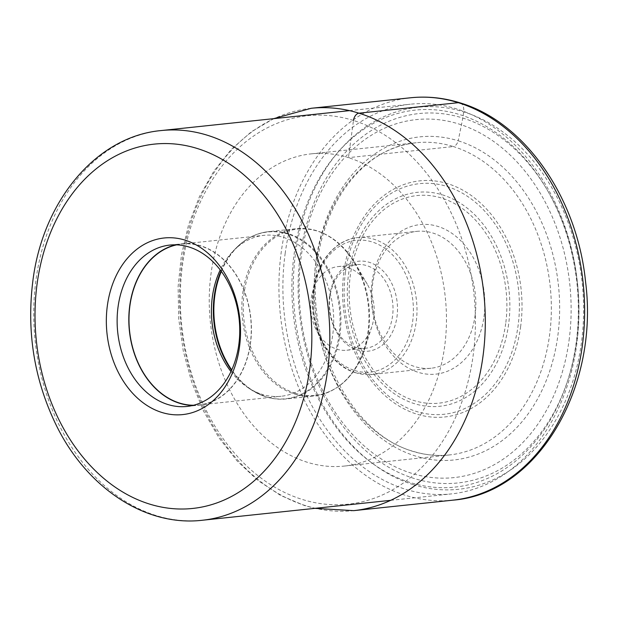 <?xml version="1.0" encoding="UTF-8"?>
<svg xmlns="http://www.w3.org/2000/svg" width="618" height="618" viewBox="0 0 618 618"><rect width="100%" height="100%" fill="white"/><g stroke="black" fill="none" stroke-linecap="round" stroke-linejoin="round"><path stroke-width="0.46" stroke-dasharray="3.09 2.32" d="M353.473 120.471A195.296 146.945 -96 0 0 182.534 264.643A195.296 146.945 -96 0 0 302.233 499.437A195.296 146.945 -96 0 0 473.172 355.265A195.296 146.945 -96 0 0 353.473 120.471L348.444 157.652A156.98 118.115 84 0 1 446.451 322.102A156.98 118.115 84 0 1 344.365 466.065A156.98 118.115 84 0 1 307.262 462.264A156.98 118.115 84 0 1 209.255 297.806A156.98 118.115 84 0 1 311.341 153.843A156.98 118.115 84 0 1 348.444 157.652L453.342 146.551A156.98 118.115 -96 0 0 416.238 142.75A156.98 118.115 -96 0 0 408.985 143.824A156.98 118.115 -96 0 0 314.145 291.557A156.98 118.115 -96 0 0 412.16 451.163A156.98 118.115 -96 0 0 441.947 455.435A156.98 118.115 -96 0 0 449.263 454.964A156.98 118.115 -96 0 0 551.341 311.009A156.98 118.115 -96 0 0 453.342 146.551A6.829 4.28 107.3 0 0 458.201 140.796A162.457 122.233 84 0 1 557.784 336.115A162.457 122.233 84 0 1 415.582 456.045A162.457 122.233 84 0 1 315.999 260.726A162.457 122.233 84 0 1 458.201 140.796L462.82 118.046A185.732 139.753 -96 0 0 300.248 255.157A185.732 139.753 -96 0 0 414.091 478.463A185.732 139.753 -96 0 0 576.664 341.352A185.732 139.753 -96 0 0 462.82 118.046L463.655 111.866A10.197 6.389 107.3 0 0 458.317 102.681M285.145 253.589A195.929 147.424 84 0 1 410.337 104.21A195.929 147.424 84 0 1 576.741 344.512A195.929 147.424 84 0 1 451.549 493.89A195.929 147.424 84 0 1 285.145 253.589M576.169 342.596A189.556 142.627 84 0 1 410.252 482.527A189.556 142.627 84 0 1 294.06 254.624A189.556 142.627 84 0 1 459.985 114.693A189.556 142.627 84 0 1 576.169 342.596M569.062 340.371A180 135.435 -96 0 0 458.726 123.963A180 135.435 -96 0 0 301.175 256.841A180 135.435 -96 0 0 411.503 473.249A180 135.435 -96 0 0 569.062 340.371M483.971 316.802A75.187 56.57 -96 0 0 437.884 226.412A75.187 56.57 -96 0 0 372.075 281.916A75.187 56.57 -96 0 0 418.162 372.306A75.187 56.57 -96 0 0 483.971 316.802M475.057 315.767A68.814 51.781 -96 0 0 432.878 233.032A68.814 51.781 -96 0 0 416.609 231.371A68.814 51.781 -96 0 0 372.639 283.832A68.814 51.781 -96 0 0 414.817 366.567A68.814 51.781 -96 0 0 431.086 368.235A68.814 51.781 -96 0 0 475.057 315.767M329.664 295.705A45.238 34.036 -96 0 0 357.397 350.097A45.238 34.036 -96 0 0 396.995 316.702A45.238 34.036 -96 0 0 369.263 262.31A45.238 34.036 -96 0 0 329.664 295.705M329.95 296.663A42.055 31.642 -96 0 0 355.729 347.223A42.055 31.642 -96 0 0 365.663 348.243A42.055 31.642 -96 0 0 392.538 316.184A42.055 31.642 -96 0 0 366.76 265.624A42.055 31.642 -96 0 0 356.818 264.604A42.055 31.642 -96 0 0 329.95 296.663M347.98 267.609A42.055 31.642 84 0 1 367.324 284.319A42.055 31.642 84 0 1 371.82 326.767A42.055 31.642 84 0 1 346.883 350.228A42.055 31.642 84 0 1 336.941 349.209A42.055 31.642 84 0 1 310.692 305.153A42.055 31.642 84 0 1 338.038 266.59A42.055 31.642 84 0 1 347.98 267.609M230.977 371.58A80.919 60.888 -96 0 0 247.501 387.324A80.919 60.888 -96 0 0 261.939 394.315A80.919 60.888 -96 0 0 281.066 396.277A80.919 60.888 -96 0 0 333.689 322.071A80.919 60.888 -96 0 0 283.168 237.289A80.919 60.888 -96 0 0 264.041 235.334A80.919 60.888 -96 0 0 233.094 251.109A80.919 60.888 -96 0 0 220.224 269.958M176.663 244.852A80.919 60.888 84 0 1 181.607 244.048A80.919 60.888 84 0 1 200.734 246.01A80.919 60.888 84 0 1 251.256 330.784A80.919 60.888 84 0 1 198.633 404.991A80.919 60.888 84 0 1 193.627 405.246M192.77 405.462A81.143 61.051 -96 0 0 198.656 405.215A81.143 61.051 -96 0 0 251.426 330.8A81.143 61.051 -96 0 0 200.765 245.794A81.143 61.051 -96 0 0 181.584 243.832A81.143 61.051 -96 0 0 175.782 244.821M413.257 484.643A192.105 144.542 84 0 1 295.504 253.681A192.105 144.542 84 0 1 463.655 111.866A192.105 144.542 84 0 1 581.407 342.828A192.105 144.542 84 0 1 413.257 484.643M453.056 500.14A202.302 152.213 84 0 1 405.238 495.242A202.302 152.213 84 0 1 278.942 283.307A202.302 152.213 84 0 1 410.499 97.783M311.163 108.289A202.302 152.213 -96 0 0 179.606 293.813A202.302 152.213 -96 0 0 305.902 505.748A202.302 152.213 -96 0 0 353.72 510.646M161.167 130.56A195.929 147.424 -96 0 0 35.975 279.946A195.929 147.424 -96 0 0 35.968 280.047A195.929 147.424 -96 0 0 202.38 520.248M520.65 326.451A118.718 89.324 84 0 1 416.733 414.091A118.718 89.324 84 0 1 343.971 271.356A118.718 89.324 84 0 1 447.88 183.724A118.718 89.324 84 0 1 520.65 326.451M345.462 272.051A115.975 87.262 -96 0 0 416.547 411.488A115.975 87.262 -96 0 0 518.062 325.871A115.975 87.262 -96 0 0 446.976 186.443A115.975 87.262 -96 0 0 345.462 272.051M508.622 324.257A107.571 80.935 84 0 1 414.469 403.67A107.571 80.935 84 0 1 348.537 274.338A107.571 80.935 84 0 1 442.689 194.933A107.571 80.935 84 0 1 508.622 324.257M505.694 323.577A104.38 78.54 84 0 1 414.33 400.634A104.38 78.54 84 0 1 350.352 275.141A104.38 78.54 84 0 1 441.715 198.084A104.38 78.54 84 0 1 505.694 323.577M355.968 372.793A68.814 51.781 84 0 1 313.009 300.696A68.814 51.781 84 0 1 357.76 237.59A68.814 51.781 84 0 1 373.952 239.236A68.814 51.781 84 0 1 374.029 239.259A68.814 51.781 84 0 1 416.988 311.348A68.814 51.781 84 0 1 372.237 374.462A68.814 51.781 84 0 1 356.045 372.816A68.814 51.781 84 0 1 355.968 372.793M354.709 370.522A66.265 49.857 -96 0 0 412.646 321.53A66.265 49.857 -96 0 0 372.021 241.908A66.265 49.857 84 0 0 371.951 241.885A66.265 49.857 84 0 0 314.014 290.877A66.265 49.857 84 0 0 354.639 370.499A66.265 49.857 84 0 0 354.709 370.522M295.419 393.326A83.592 62.897 84 0 1 244.18 292.878A83.592 62.897 84 0 1 317.281 231.101A83.592 62.897 84 0 1 317.351 231.117A83.592 62.897 84 0 1 355.813 264.334A83.592 62.897 84 0 1 364.744 348.714A83.592 62.897 84 0 1 295.497 393.349A83.592 62.897 84 0 1 295.419 393.326M294.423 393.96A84.11 63.283 -96 0 0 314.23 395.968A84.11 63.283 -96 0 0 368.923 318.842A84.11 63.283 -96 0 0 316.416 230.73A84.11 63.283 -96 0 0 316.339 230.707A84.11 63.283 -96 0 0 296.532 228.691A84.11 63.283 -96 0 0 241.839 305.825A84.11 63.283 -96 0 0 294.346 393.936A84.11 63.283 -96 0 0 294.423 393.96M221.321 271.426A84.11 63.283 84 0 1 268.552 231.65A84.11 63.283 84 0 1 288.359 233.666A84.11 63.283 84 0 1 288.428 233.689A84.11 63.283 84 0 1 340.935 321.8A84.11 63.283 84 0 1 286.242 398.934A84.11 63.283 84 0 1 266.435 396.918A84.11 63.283 84 0 1 266.366 396.895A84.11 63.283 84 0 1 231.742 369.919M231.534 370.375A83.87 63.106 -96 0 0 250.73 389.487A83.87 63.106 -96 0 0 265.686 396.741A83.87 63.106 -96 0 0 265.763 396.764A83.87 63.106 -96 0 0 339.104 334.778A83.87 63.106 -96 0 0 287.694 233.998A83.87 63.106 -96 0 0 287.617 233.975A83.87 63.106 -96 0 0 235.798 248.312A83.87 63.106 -96 0 0 221.028 271.024M273.65 118.664L251.364 131.758L231.256 149.432L213.828 171.209L199.498 196.516L188.614 224.697L181.422 255.041L178.1 286.76L178.733 319.066L183.291 351.117L191.673 382.109L203.654 411.248L218.95 437.791L237.181 461.051L257.899 480.441L280.611 495.443L304.736 505.64L314.871 508.351M344.365 466.065L449.263 454.964M311.341 153.843L416.238 142.75M408.985 143.824C361.955 151.673 322.272 204.087 316.563 268.815C306.999 348.745 353.465 434.956 413.048 451.287C422.658 454.276 432.283 455.659 441.947 455.435M349.525 110.637L410.337 104.21M390.746 500.325L451.549 493.89M431.086 368.235L372.237 374.462L355.551 372.754C328.312 365.084 308.444 327.192 312.901 292.43C315.736 263.268 334.832 239.575 357.76 237.59L416.609 231.371M346.883 350.228L365.663 348.243M338.038 266.59L356.818 264.604M367.324 284.319L355.813 264.334C345.74 247.192 332.747 235.999 316.841 230.769C310.105 228.675 303.338 227.98 296.532 228.691L268.552 231.65C256.2 233.063 245.284 238.618 235.798 248.312L233.094 251.109M371.82 326.767L364.744 348.714C354.956 376.586 338.116 392.337 314.23 395.968L286.242 398.934C279.444 399.637 272.677 398.95 265.941 396.856L250.73 389.487L247.501 387.324M198.633 404.991L281.066 396.277M181.607 244.048L264.041 235.334M186.968 406.451L198.656 405.215M169.896 245.068L181.584 243.832"/><path stroke-width="0.93" d="M107.354 305.686A88.791 66.806 84 0 1 185.076 240.139A88.791 66.806 84 0 1 239.498 346.891A88.791 66.806 84 0 1 161.777 412.438A88.791 66.806 84 0 1 107.354 305.686M220.224 269.958A80.919 60.888 -96 0 0 230.977 371.58M193.627 405.246A80.919 60.888 84 0 1 179.506 403.036A80.919 60.888 84 0 1 128.992 321.576A80.919 60.888 84 0 1 176.663 244.852M175.782 244.821A81.143 61.051 -96 0 0 128.838 322.14A81.143 61.051 -96 0 0 179.475 403.253A81.143 61.051 -96 0 0 192.77 405.462M189.077 247.03A81.143 61.051 84 0 1 238.818 344.589A81.143 61.051 84 0 1 186.968 406.451A81.143 61.051 84 0 1 167.787 404.489A81.143 61.051 84 0 1 118.053 306.93A81.143 61.051 84 0 1 169.896 245.068A81.143 61.051 84 0 1 189.077 247.03M458.317 102.681A202.302 152.213 84 0 1 584.613 314.616A202.302 152.213 84 0 1 453.056 500.14C537.305 493.651 599.329 388.32 585.563 281.785C577.258 197.814 524.952 122.009 460.016 102.843C443.608 97.744 427.108 96.053 410.499 97.783A202.302 152.213 84 0 1 458.317 102.681L358.981 113.187A7.007 4.388 107.3 0 0 353.473 120.471M314.871 508.351L353.72 510.646A202.302 152.213 -96 0 0 485.277 325.13A202.302 152.213 -96 0 0 358.981 113.187A202.302 152.213 -96 0 0 311.163 108.289L410.499 97.783M309.742 368.791A183.183 137.829 84 0 1 149.432 504.033A183.183 137.829 84 0 1 37.103 283.878A183.183 137.829 -96 0 1 37.111 283.786A183.183 137.829 -96 0 1 197.42 148.544A183.183 137.829 -96 0 1 309.749 368.699A183.183 137.829 -96 0 1 309.742 368.791M202.38 520.248A195.929 147.424 -96 0 0 327.571 370.87A195.929 147.424 -96 0 0 327.586 370.769A195.929 147.424 -96 0 0 161.167 130.56C96.215 136.377 42.634 201.167 32.831 281.19C26.481 332.329 34.392 380.557 56.562 425.864C87.123 488.011 145.593 526.938 202.38 520.248L390.746 500.325M231.742 369.919A84.11 63.283 84 0 1 221.321 271.426M221.028 271.024A83.87 63.106 -96 0 0 231.534 370.375M311.163 108.289L273.65 118.664M353.72 510.646L453.056 500.14M161.167 130.56L349.525 110.637"/></g></svg>
